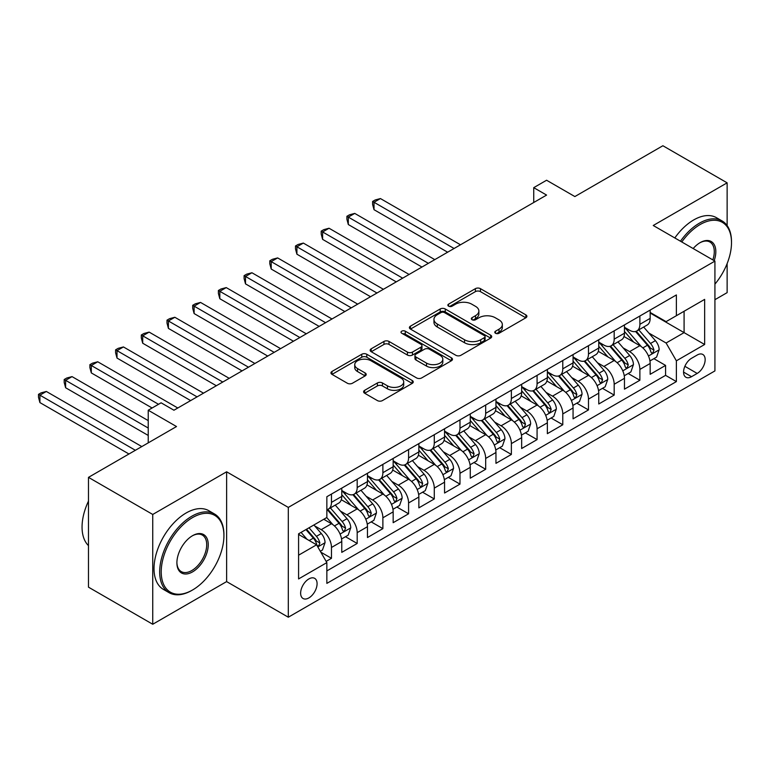 <?xml version="1.0" encoding="UTF-8"?>
<svg xmlns="http://www.w3.org/2000/svg" width="770" height="770" viewBox="0 0 770 770"><rect width="100%" height="100%" fill="white"/><g stroke="black" fill="none" stroke-linecap="round" stroke-linejoin="round"><path stroke-width="1.16" d="M495.514 333.256A2.493 1.444 0 0 0 499.047 333.256L525.852 317.789A3.571 2.06 0 0 0 526.901 316.326A3.571 2.06 0 0 0 525.852 314.872L480.442 288.654A3.571 2.06 0 0 0 475.398 288.654L448.592 304.131A2.493 1.444 0 0 0 447.861 305.151A2.493 1.444 0 0 0 448.592 306.171A2.493 1.444 0 0 0 452.125 306.171L455.599 304.169A11.415 6.593 0 0 1 471.74 304.169L475.523 306.354A11.415 6.593 0 0 1 478.873 311.013A11.415 6.593 0 0 1 475.523 315.671L472.058 317.673A2.493 1.444 0 0 0 471.327 318.693A2.493 1.444 0 0 0 472.058 319.714A2.493 1.444 0 0 0 475.591 319.714L479.056 317.712A11.415 6.593 0 0 1 495.206 317.712L498.989 319.897A11.415 6.593 0 0 1 502.329 324.555A11.415 6.593 0 0 1 498.989 329.214L495.514 331.216A2.493 1.444 0 0 0 494.783 332.236A2.493 1.444 0 0 0 495.514 333.256L495.514 331.216M308.866 597.924A11.627 6.718 120 0 0 316.46 587.674A11.627 6.718 120 0 0 314.68 578.357A11.627 6.718 120 0 0 308.866 578.934A11.627 6.718 120 0 0 301.262 589.175A11.627 6.718 120 0 0 303.053 598.502A11.627 6.718 120 0 0 308.866 597.924M364.653 390.313A3.571 2.06 0 0 0 363.613 391.766A3.571 2.06 0 0 0 364.653 393.229L377.396 400.583A3.571 2.06 0 0 0 382.44 400.583L412.21 383.393A3.571 2.06 0 0 0 413.249 381.939A3.571 2.06 0 0 0 412.21 380.486L366.799 354.267A3.571 2.06 0 0 0 361.756 354.267L331.986 371.458A3.571 2.06 0 0 0 330.946 372.911A3.571 2.06 0 0 0 331.986 374.364L347.376 383.248A3.571 2.06 0 0 0 352.419 383.248L365.163 375.895A3.571 2.06 0 0 0 366.202 374.441A3.571 2.06 0 0 0 365.163 372.978L357.53 368.58A9.538 5.505 0 0 1 354.739 364.682A9.538 5.505 0 0 1 360.63 359.59A9.538 5.505 0 0 1 371.025 360.784L400.92 378.041A9.538 5.505 0 0 1 403.711 381.939A9.538 5.505 0 0 1 397.82 387.031A9.538 5.505 0 0 1 387.425 385.837L382.44 382.959A3.571 2.06 0 0 0 377.396 382.959L364.653 390.313L364.653 393.229M727.13 225.591L727.13 182.837L662.883 145.742L574.863 196.562L546.585 180.238L533.735 187.659L546.585 195.08L173.943 410.227L161.094 402.806L148.235 410.227L148.235 442.865M152.739 514.456L152.739 624.258L226.621 581.6L226.621 471.798L152.739 514.456L88.483 477.361L176.513 426.542L148.235 410.227M226.621 471.798L288.307 507.411L714.926 261.107L714.926 370.909L288.307 617.213L288.307 507.411M727.13 182.837L653.239 225.495L714.926 261.107M455.85 355.288A3.571 2.06 0 0 0 460.893 355.288L490.663 338.097A3.571 2.06 0 0 0 491.703 336.644A3.571 2.06 0 0 0 490.663 335.191L445.253 308.972A3.571 2.06 0 0 0 440.209 308.972L410.439 326.162A3.571 2.06 0 0 0 409.399 327.616A3.571 2.06 0 0 0 410.439 329.069L455.85 355.288M402.739 333.795A2.493 1.444 0 0 1 405.27 334.151L405.27 331.187L451.432 357.838A3.571 2.06 0 0 1 452.481 359.292A3.571 2.06 0 0 1 451.432 360.745L421.671 377.935A3.571 2.06 0 0 1 416.618 377.935L371.217 351.717L371.217 348.81A3.571 2.06 0 0 0 370.168 350.263A3.571 2.06 0 0 0 371.217 351.717M371.217 348.81L383.951 341.447A3.571 2.06 0 0 1 389.004 341.447L407.417 352.083A3.571 2.06 0 0 0 412.46 352.083L420.911 347.203A3.571 2.06 0 0 0 421.96 345.749A3.571 2.06 0 0 0 420.911 344.286L401.738 333.217A2.493 1.444 0 0 1 401.006 332.207A2.493 1.444 0 0 1 402.546 330.869A2.493 1.444 0 0 1 405.27 331.187M152.739 624.258L88.483 587.163L88.483 477.361M714.926 299.684L727.13 292.639L727.13 263.59M326.143 561.388L331.475 558.308L320.811 552.148M314.747 525.939L321.196 529.664A14.534 8.393 60 0 1 331.475 547.47L341.764 541.541L341.764 552.369L357.184 543.466L345.489 536.719M340.446 511.107L346.904 514.832A14.534 8.393 60 0 1 357.184 532.638L367.463 526.699L367.463 537.537L382.882 528.634L371.188 521.877M366.145 496.265L372.603 499.99A14.534 8.393 60 0 1 382.882 517.796L393.162 511.867L393.162 522.695L408.581 513.792L396.887 507.045M391.843 481.433L398.302 485.158A14.534 8.393 60 0 1 408.581 502.964L418.861 497.025L418.861 507.853L434.28 498.95L422.586 492.203M417.552 466.591L424 470.316A14.534 8.393 60 0 1 434.28 488.122L444.56 482.184L444.56 493.021L459.979 484.118L448.284 477.361M443.25 451.749L449.699 455.484A14.534 8.393 60 0 1 459.979 473.281L470.258 467.351L470.258 478.18L485.678 469.276L473.983 462.529M468.949 436.917L475.398 440.642A14.534 8.393 60 0 1 485.678 458.448L495.957 452.51L495.957 463.347L511.376 454.444L499.682 447.688M494.648 422.075L501.097 425.8A14.534 8.393 60 0 1 511.376 443.607L521.656 437.678L521.656 448.506L537.075 439.603L525.39 432.856M520.347 407.243L526.796 410.968A14.534 8.393 60 0 1 537.075 428.775L547.364 422.836L547.364 433.664L562.783 424.761L551.089 418.014M546.046 392.402L552.504 396.127A14.534 8.393 60 0 1 562.783 413.933L573.063 407.994L573.063 418.832L588.482 409.929L576.788 403.172M571.744 377.57L578.203 381.294A14.534 8.393 60 0 1 588.482 399.101L598.762 393.162L598.762 403.99L614.181 395.087L602.487 388.34M597.443 362.728L603.901 366.453A14.534 8.393 60 0 1 614.181 384.259L624.46 378.32L624.46 389.158L639.88 380.255L639.88 369.417A14.534 8.393 -120 0 0 629.6 351.611L623.151 347.886M628.185 373.498L639.88 380.255M341.764 541.541A14.534 8.393 -120 0 0 331.475 523.735L323.766 519.278M367.463 526.699A14.534 8.393 -120 0 0 357.184 508.893L341.283 499.72M393.162 511.867A14.534 8.393 -120 0 0 382.882 494.061L366.982 484.879M418.861 497.025A14.534 8.393 -120 0 0 408.581 479.219L392.69 470.047M444.56 482.184A14.534 8.393 -120 0 0 434.28 464.377L418.389 455.205M470.258 467.351A14.534 8.393 -120 0 0 459.979 449.545L444.088 440.373M495.957 452.51A14.534 8.393 -120 0 0 485.678 434.704L469.787 425.531M521.656 437.678A14.534 8.393 -120 0 0 511.376 419.871L495.485 410.689M547.364 422.836A14.534 8.393 -120 0 0 537.075 405.03L521.184 395.857M573.063 407.994A14.534 8.393 -120 0 0 562.783 390.197L546.883 381.015M598.762 393.162A14.534 8.393 -120 0 0 588.482 375.356L572.582 366.183M624.46 378.32A14.534 8.393 -120 0 0 614.181 360.514L598.29 351.341M697.187 355.028L691.537 358.291A11.271 6.506 120 0 0 684.174 368.224A11.271 6.506 120 0 0 685.906 377.252A11.271 6.506 120 0 0 691.537 376.694L697.187 373.431A11.271 6.506 120 0 0 704.55 363.498A11.271 6.506 120 0 0 702.827 354.469A11.271 6.506 120 0 0 697.187 355.028M298.587 555.189L316.576 544.804L326.855 562.61L326.855 583.381L676.378 381.593L676.378 360.812L666.098 343.006L648.85 333.054M326.855 562.61L298.587 578.934L298.587 533.822L326.855 517.498L326.855 496.727L676.378 294.939L676.378 315.71L704.646 299.386L704.646 344.498L676.378 360.812M341.764 490.5L346.904 493.464A14.534 8.393 60 0 0 354.171 494.186L364.451 488.247A14.534 8.393 -120 0 0 367.463 481.597L367.463 473.281M367.463 475.658L372.603 478.622A14.534 8.393 60 0 0 379.87 479.344L390.149 473.415A14.534 8.393 -120 0 0 393.162 466.755L393.162 458.448M393.162 460.816L398.302 463.79A14.534 8.393 60 0 0 405.569 464.512L415.848 458.574A14.534 8.393 -120 0 0 418.861 451.923L418.861 443.607M418.861 445.984L424 448.949A14.534 8.393 60 0 0 431.267 449.67L441.547 443.732A14.534 8.393 -120 0 0 444.56 437.081L444.56 428.775M444.56 431.142L449.699 434.116A14.534 8.393 60 0 0 456.966 434.829L467.246 428.9A14.534 8.393 -120 0 0 470.258 422.239L470.258 413.933M470.258 416.31L475.398 419.275A14.534 8.393 60 0 0 482.665 419.997L492.944 414.058A14.534 8.393 -120 0 0 495.957 407.407L495.957 399.091M495.957 401.468L501.097 404.433A14.534 8.393 60 0 0 508.373 405.155L518.653 399.226A14.534 8.393 -120 0 0 521.656 392.565L521.656 384.259M521.656 386.636L526.796 389.601A14.534 8.393 60 0 0 534.072 390.323L544.351 384.384A14.534 8.393 -120 0 0 547.364 377.733L547.364 369.417M547.364 371.794L552.504 374.759A14.534 8.393 60 0 0 559.771 375.481L570.05 369.542A14.534 8.393 -120 0 0 573.063 362.891L573.063 354.585M573.063 356.953L578.203 359.927A14.534 8.393 60 0 0 585.47 360.649L595.749 354.71A14.534 8.393 -120 0 0 598.762 348.05L598.762 339.743M598.762 342.121L603.901 345.085A14.534 8.393 60 0 0 611.168 345.807L621.448 339.868A14.534 8.393 -120 0 0 624.46 333.217L624.46 324.911M326.855 570.916L665.578 375.356L665.578 365.413L650.159 374.316L650.159 363.488A14.534 8.393 -120 0 0 639.88 345.682L623.989 336.5M624.46 327.279L629.6 330.253A14.534 8.393 -120 0 0 636.867 330.965A14.534 8.393 -120 0 0 639.88 324.314L639.88 316.008M636.867 330.965L647.147 325.036A14.534 8.393 -120 0 0 650.159 318.376L650.159 310.069M331.475 494.061L331.475 502.367A14.534 8.393 60 0 1 328.472 509.018A14.534 8.393 60 0 1 326.855 509.605M328.472 509.018L338.752 503.089A14.534 8.393 -120 0 0 341.764 496.429L341.764 488.122M357.184 479.219L357.184 487.525A14.534 8.393 60 0 1 354.171 494.186M382.882 464.377L382.882 472.693A14.534 8.393 60 0 1 379.87 479.344M408.581 449.545L408.581 457.852A14.534 8.393 60 0 1 405.569 464.512M434.28 434.704L434.28 443.019A14.534 8.393 60 0 1 431.267 449.67M459.979 419.871L459.979 428.178A14.534 8.393 60 0 1 456.966 434.829M485.678 405.03L485.678 413.336A14.534 8.393 60 0 1 482.665 419.997M511.376 390.188L511.376 398.504A14.534 8.393 60 0 1 508.373 405.155M537.075 375.356L537.075 383.662A14.534 8.393 60 0 1 534.072 390.323M562.783 360.514L562.783 368.83A14.534 8.393 60 0 1 559.771 375.481M588.482 345.682L588.482 353.988A14.534 8.393 60 0 1 585.47 360.649M614.181 330.84L614.181 339.147A14.534 8.393 60 0 1 611.168 345.807M614.181 384.259L614.181 395.087M588.482 399.101L588.482 409.929M562.783 413.933L562.783 424.761M537.075 428.775L537.075 439.603M511.376 443.607L511.376 454.444M485.678 458.448L485.678 469.276M459.979 473.281L459.979 484.118M434.28 488.122L434.28 498.95M408.581 502.964L408.581 513.792M382.882 517.796L382.882 528.634M357.184 532.638L357.184 543.466M331.475 547.47L331.475 558.308M316.576 544.804L298.587 534.418M666.098 343.006L684.087 332.621L684.087 311.253L704.646 299.386M650.159 313.034L704.646 344.498M650.159 312.447L666.098 321.639L676.378 315.71M226.621 581.6L288.307 617.213M533.735 187.659L533.735 202.491M653.884 358.666L665.578 365.413M665.578 375.356L676.378 381.593M496.515 333.612L498.989 332.188A11.415 6.593 0 0 0 502.329 327.519L502.329 324.555M478.873 311.013L478.873 313.977A11.415 6.593 0 0 1 475.523 318.636L473.059 320.07M525.804 317.808L480.442 291.628A3.571 2.06 0 0 0 475.398 291.628L449.593 306.518M490.615 338.126L445.253 311.937A3.571 2.06 0 0 0 440.209 311.937L410.487 329.098M484.359 337.664A2.493 1.444 0 0 0 485.09 336.644A2.493 1.444 0 0 0 484.359 335.624L444.502 312.61A2.493 1.444 0 0 0 440.969 312.61L437.312 314.728A11.415 6.593 0 0 0 433.962 319.386A11.415 6.593 0 0 0 437.312 324.045L464.551 339.772A11.415 6.593 0 0 0 480.701 339.772L484.359 337.664L484.359 340.629A2.493 1.444 0 0 0 485.09 339.608L485.09 336.644M433.962 319.386L433.962 322.351A11.415 6.593 0 0 0 437.312 327.019L437.312 324.045M484.359 340.629L480.701 342.746A11.415 6.593 0 0 1 464.551 342.746L437.312 327.019M371.265 351.746L383.951 344.421L383.951 341.447M421.96 345.749L421.96 348.714A3.571 2.06 0 0 1 420.911 350.167L412.46 355.047A3.571 2.06 0 0 1 407.417 355.047L389.004 344.421A3.571 2.06 0 0 0 383.951 344.421M405.27 334.151L451.384 360.774M426.522 363.113A9.538 5.505 0 0 0 436.927 364.306A9.538 5.505 0 0 0 442.817 359.215A9.538 5.505 0 0 0 440.017 355.326L429.487 349.243A3.571 2.06 0 0 0 424.443 349.243L415.993 354.123A3.571 2.06 0 0 0 414.943 355.576A3.571 2.06 0 0 0 415.993 357.039L426.522 363.113L426.522 366.087A9.538 5.505 0 0 0 436.927 367.28A9.538 5.505 0 0 0 442.817 362.189L442.817 359.215M414.943 355.576L414.943 358.55A3.571 2.06 0 0 0 415.993 360.004L415.993 357.039M426.522 366.087L415.993 360.004M403.711 381.939L403.711 384.904A9.538 5.505 0 0 1 397.82 389.995A9.538 5.505 0 0 1 387.425 388.802L382.44 385.924A3.571 2.06 0 0 0 377.396 385.924L364.701 393.258M354.739 364.682L354.739 367.646A9.538 5.505 0 0 0 357.53 371.544L357.53 368.58M365.115 375.924L357.53 371.544M412.162 383.422L366.799 357.232A3.571 2.06 0 0 0 361.756 357.232L332.034 374.393M649.947 360.938L656.589 357.107L659.149 349.686A9.635 5.563 -120 0 0 655.405 340.638L643.662 327.048M641.304 346.615L627.386 330.494A27.807 16.055 -120 0 0 624.46 327.442M633.672 342.092L625.885 333.073A23.081 13.321 -120 0 0 624.46 331.524M460.489 244.783L380.438 198.564L374.018 202.269L374.018 209.69L447.639 252.204M635.558 331.495L647.435 345.239A9.635 5.563 60 0 1 650.871 351.88L651.574 353.016L652.873 352.833L653.951 350.1A9.635 5.563 -120 0 0 650.515 343.458L638.773 329.868M636.261 331.264L649.023 346.038A4.909 2.83 60 0 1 650.255 347.963L653.951 350.1M374.018 209.69L372.603 204.425L372.603 201.461L454.069 248.489M372.603 201.461L375.173 199.969L380.438 198.564M714.926 284.13A44.342 25.603 120 0 0 731.5 242.627A44.342 25.603 120 0 0 700.142 224.532A44.342 25.603 120 0 0 681.797 241.973M680.468 241.212A45.43 26.228 -60 0 1 699.372 223.194A45.43 26.228 -60 0 1 722.087 220.942A45.43 26.228 -60 0 1 731.5 241.742L731.5 242.627M693.173 248.546A22.166 12.801 -60 0 1 700.142 242.627L700.142 242.627A22.166 12.801 -60 0 1 714.185 260.683M674.818 237.949A45.43 26.228 -60 0 1 693.722 219.931A45.43 26.228 -60 0 1 716.437 217.679L722.087 220.942M712.837 259.904A21.079 12.166 120 0 0 709.911 242.03A21.079 12.166 120 0 0 699.757 242.858M191.797 590.426L192.567 589.984A44.342 25.603 120 0 0 223.926 535.679A44.342 25.603 120 0 0 192.567 517.575A44.342 25.603 120 0 0 161.219 571.879A44.342 25.603 120 0 0 192.567 589.984L191.797 590.426A45.43 26.228 -60 0 1 169.082 592.679A45.43 26.228 -60 0 1 162.124 556.277A45.43 26.228 -60 0 1 191.797 516.237A45.43 26.228 -60 0 1 214.512 513.985A45.43 26.228 -60 0 1 223.926 534.784L223.926 535.679M192.567 571.879A22.166 12.801 -60 0 1 176.898 562.832A22.166 12.801 -60 0 1 192.567 535.679L192.567 535.679A22.166 12.801 -60 0 1 208.247 544.727A22.166 12.801 -60 0 1 192.567 571.879M176.898 562.379A21.079 12.166 120 0 0 181.258 571.59A21.079 12.166 120 0 0 191.797 570.551A21.079 12.166 120 0 0 205.571 551.975A21.079 12.166 120 0 0 202.337 535.083A21.079 12.166 120 0 0 192.182 535.91M169.082 592.679L163.433 589.416A45.43 26.228 -60 0 1 156.464 553.014A45.43 26.228 -60 0 1 186.148 512.974A45.43 26.228 -60 0 1 208.863 510.722L214.512 513.985M88.483 545.622A45.43 26.228 -60 0 1 88.483 501.106M624.239 375.779L630.88 371.939L633.45 364.528A9.635 5.563 -120 0 0 629.706 355.48L617.963 341.89M615.605 361.457L601.678 345.335A27.807 16.055 -120 0 0 598.762 342.275M607.973 356.933L600.186 347.915A23.081 13.321 -120 0 0 598.762 346.365M434.79 259.625L354.739 213.406L348.31 217.111L348.31 224.532L421.941 267.036M609.859 346.327L621.737 360.081A9.635 5.563 60 0 1 625.173 366.713L625.875 367.858L627.175 367.675L628.253 364.932A9.635 5.563 -120 0 0 624.817 358.3L613.074 344.7M610.562 346.105L623.315 360.88A4.909 2.83 60 0 1 624.557 362.795L628.253 364.932M348.31 224.532L346.904 219.267L346.904 216.293L428.37 263.33M346.904 216.293L349.474 214.811L354.739 213.406M598.54 390.611L605.182 386.781L607.751 379.36A9.635 5.563 -120 0 0 604.007 370.322L592.265 356.722M589.907 376.299L575.979 360.168A27.807 16.055 -120 0 0 573.063 357.116M582.274 371.775L574.478 362.757A23.081 13.321 -120 0 0 573.063 361.207M409.091 274.457L329.04 228.238L322.611 231.953L322.611 239.364L396.242 281.878M584.16 361.168L596.038 374.913A9.635 5.563 60 0 1 599.474 381.554L600.167 382.69L601.476 382.507L602.554 379.774A9.635 5.563 -120 0 0 599.118 373.132L587.375 359.542M584.854 360.938L597.616 375.722A4.909 2.83 60 0 1 598.858 377.637L602.554 379.774M322.611 239.364L321.196 234.099L321.196 231.135L402.672 278.172M321.196 231.135L323.766 229.653L329.04 228.238M572.841 405.453L579.483 401.622L582.053 394.202A9.635 5.563 -120 0 0 578.299 385.154L566.556 371.564M564.208 391.131L550.281 375.009A27.807 16.055 -120 0 0 547.364 371.949M556.575 386.607L548.779 377.589A23.081 13.321 -120 0 0 547.364 376.039M383.393 289.299L303.342 243.079L296.912 246.785L296.912 254.206L370.543 296.719M558.462 376.001L570.339 389.755A9.635 5.563 60 0 1 573.765 396.386L574.468 397.532L575.768 397.349L576.855 394.606A9.635 5.563 -120 0 0 573.419 387.974L561.676 374.384M559.155 375.779L571.918 390.554A4.909 2.83 60 0 1 573.159 392.479L576.855 394.606M296.912 254.206L295.497 248.941L295.497 245.967L376.963 293.004M295.497 245.967L298.067 244.485L303.342 243.079M547.143 420.295L553.784 416.454L556.354 409.034A9.635 5.563 -120 0 0 552.6 399.996L540.858 386.396M538.509 405.973L524.582 389.851A27.807 16.055 -120 0 0 521.656 386.79M530.867 401.449L523.08 392.431A23.081 13.321 -120 0 0 521.656 390.881M357.694 304.131L277.643 257.911L271.213 261.627L271.213 269.048L344.844 311.552M532.763 390.842L544.64 404.597A9.635 5.563 60 0 1 548.067 411.228L548.769 412.374L550.069 412.191L551.156 409.447A9.635 5.563 -120 0 0 547.72 402.816L535.978 389.216M533.456 390.621L546.219 405.395A4.909 2.83 60 0 1 547.46 407.311L551.156 409.447M271.213 269.048L269.798 263.773L269.798 260.809L351.264 307.846M269.798 260.809L272.368 259.326L277.643 257.911M521.444 435.127L528.085 431.296L530.655 423.875A9.635 5.563 -120 0 0 526.901 414.828L515.159 401.237M512.81 420.805L498.883 404.683A27.807 16.055 -120 0 0 495.957 401.632M505.168 416.281L497.382 407.263A23.081 13.321 -120 0 0 495.957 405.713M331.995 318.972L251.934 272.753L245.515 276.459L245.515 283.88L319.146 326.393M507.055 405.684L518.932 419.429A9.635 5.563 60 0 1 522.368 426.07L523.071 427.206L524.37 427.023L525.458 424.289A9.635 5.563 -120 0 0 522.022 417.648L510.279 404.058M507.757 405.453L520.52 420.228A4.909 2.83 60 0 1 521.752 422.153L525.458 424.289M245.515 283.88L244.1 278.615L244.1 275.65L325.566 322.678M244.1 275.65L246.669 274.159L251.934 272.753M495.745 449.969L502.387 446.128L504.956 438.708A9.635 5.563 -120 0 0 501.203 429.67L489.46 416.07M487.112 435.647L473.184 419.525A27.807 16.055 -120 0 0 470.258 416.464M479.469 431.123L471.683 422.104A23.081 13.321 -120 0 0 470.258 420.555M306.296 333.814L226.236 287.595L219.816 291.301L219.816 298.721L293.447 341.226M481.356 420.516L493.233 434.27A9.635 5.563 60 0 1 496.669 440.902L497.372 442.047L498.671 441.865L499.749 439.121A9.635 5.563 -120 0 0 496.323 432.49L484.58 418.89M482.058 420.295L494.821 435.069A4.909 2.83 60 0 1 496.053 436.985L499.749 439.121M219.816 298.721L218.401 293.447L218.401 290.483L299.867 337.52M218.401 290.483L220.971 289L226.236 287.595M470.047 464.801L476.688 460.97L479.258 453.549A9.635 5.563 -120 0 0 475.504 444.511L463.761 430.911M461.403 450.489L447.486 434.357A27.807 16.055 -120 0 0 444.56 431.306M453.771 445.955L445.984 436.946A23.081 13.321 -120 0 0 444.56 435.387M280.598 348.646L200.537 302.427L194.117 306.142L194.117 313.554L267.739 356.067M455.657 435.358L467.534 449.103A9.635 5.563 60 0 1 470.971 455.744L471.673 456.88L472.972 456.697L474.05 453.963A9.635 5.563 -120 0 0 470.624 447.322L458.882 433.731M456.36 435.127L469.123 449.911A4.909 2.83 60 0 1 470.355 451.826L474.05 453.963M194.117 313.554L192.702 308.289L192.702 305.324L274.168 352.352M192.702 305.324L195.272 303.842L200.537 302.427M444.348 479.643L450.989 475.812L453.549 468.391A9.635 5.563 -120 0 0 449.805 459.344L438.063 445.753M435.704 465.321L421.787 449.199A27.807 16.055 -120 0 0 418.861 446.138M428.072 460.797L420.285 451.778A23.081 13.321 -120 0 0 418.861 450.229M254.889 363.488L174.838 317.269L168.409 320.975L168.409 328.395L242.04 370.899M429.958 450.19L441.836 463.944A9.635 5.563 60 0 1 445.272 470.576L445.974 471.721L447.274 471.538L448.352 468.795A9.635 5.563 -120 0 0 444.916 462.164L433.173 448.573M430.661 449.969L443.424 464.743A4.909 2.83 60 0 1 444.656 466.668L448.352 468.795M168.409 328.395L167.003 323.131L167.003 320.156L248.469 367.194M167.003 320.156L169.573 318.674L174.838 317.269M418.639 494.475L425.281 490.644L427.851 483.223A9.635 5.563 -120 0 0 424.106 474.185L412.364 460.585M410.006 480.162L396.078 464.041A27.807 16.055 -120 0 0 393.162 460.98M402.373 475.639L394.577 466.62A23.081 13.321 -120 0 0 393.162 465.07M229.191 378.32L149.139 332.101L142.71 335.816L142.71 343.228L216.341 385.741M404.26 465.032L416.137 478.786A9.635 5.563 60 0 1 419.573 485.418L420.266 486.563L421.575 486.37L422.653 483.637A9.635 5.563 -120 0 0 419.217 477.005L407.474 463.405M404.962 464.811L417.715 479.585A4.909 2.83 60 0 1 418.957 481.5L422.653 483.637M142.71 343.228L141.305 337.963L141.305 334.998L222.771 382.036M141.305 334.998L143.874 333.516L149.139 332.101M392.941 509.316L399.582 505.486L402.152 498.065A9.635 5.563 -120 0 0 398.408 489.017L386.665 475.427M384.307 494.994L370.38 478.873A27.807 16.055 -120 0 0 367.463 475.822M376.674 490.471L368.878 481.452A23.081 13.321 -120 0 0 367.463 479.903M203.492 393.162L123.441 346.943L117.011 350.648L117.011 358.069L190.642 400.583M378.561 479.864L390.438 493.618A9.635 5.563 60 0 1 393.874 500.25L394.567 501.395L395.876 501.212L396.954 498.479A9.635 5.563 -120 0 0 393.518 491.838L381.776 478.247M379.254 479.643L392.017 494.417A4.909 2.83 60 0 1 393.258 496.342L396.954 498.479M117.011 358.069L115.596 352.804L115.596 349.83L197.072 396.868M115.596 349.83L118.166 348.348L123.441 346.943M367.242 524.158L373.883 520.318L376.453 512.897A9.635 5.563 -120 0 0 372.699 503.859L360.957 490.259M358.608 509.836L344.681 493.714A27.807 16.055 -120 0 0 341.764 490.654M350.976 505.312L343.179 496.294A23.081 13.321 -120 0 0 341.764 494.744M177.793 407.994L97.742 361.775L91.312 365.49L91.312 372.911L152.094 407.994M352.862 494.706L364.739 508.46A9.635 5.563 60 0 1 368.166 515.091L368.869 516.237L370.168 516.054L371.256 513.311A9.635 5.563 -120 0 0 367.819 506.679L356.077 493.079M353.555 494.484L366.318 509.259A4.909 2.83 60 0 1 367.56 511.174L371.256 513.311M91.312 372.911L89.898 367.637L89.898 364.672L158.514 404.289M89.898 364.672L92.467 363.19L97.742 361.775M341.543 538.99L348.184 535.16L350.754 527.739A9.635 5.563 -120 0 0 347 518.691L335.258 505.101M332.909 524.668L326.759 517.556M325.267 520.145L324.276 518.99M148.235 420.613L72.043 376.617L65.614 380.322L65.614 387.743L148.235 435.445M327.163 509.548L339.041 523.292A9.635 5.563 60 0 1 342.467 529.933L343.17 531.069L344.469 530.886L345.557 528.153A9.635 5.563 -120 0 0 342.121 521.511L330.378 507.921M327.856 509.316L340.619 524.091A4.909 2.83 60 0 1 341.861 526.016L345.557 528.153M65.614 387.743L64.199 382.478L64.199 379.514L148.235 428.033M64.199 379.514L66.769 378.022L72.043 376.617M320.301 551.253L322.486 549.992L325.056 542.581A9.635 5.563 -120 0 0 321.302 533.533L313.91 524.976M307.009 539.279L301.06 532.397M299.569 534.986L298.587 533.841M141.815 446.581L46.335 391.458L39.915 395.164L39.915 402.585L128.965 453.992M305.94 529.577L313.332 538.134A9.635 5.563 60 0 1 316.768 544.765L317.471 545.911L318.77 545.728L319.858 542.985A9.635 5.563 -120 0 0 316.422 536.353L309.03 527.797M306.537 529.231L314.92 538.933A4.909 2.83 60 0 1 316.152 540.848L319.858 542.985M39.915 402.585L38.5 397.32L38.5 394.346L135.385 450.286M38.5 394.346L41.07 392.864L46.335 391.458M321.196 529.664L331.475 523.735M346.904 514.832L357.184 508.893M372.603 499.99L382.882 494.061M398.302 485.158L408.581 479.219M424 470.316L434.28 464.377M449.699 455.484L459.979 449.545M475.398 440.642L485.678 434.704M501.097 425.8L511.376 419.871M526.796 410.968L537.075 405.03M552.504 396.127L562.783 390.197M578.203 381.294L588.482 375.356M603.901 366.453L614.181 360.514M629.6 351.611L639.88 345.682M639.88 324.314L650.159 318.376M331.475 502.367L341.764 496.429M357.184 487.525L367.463 481.597M382.882 472.693L393.162 466.755M408.581 457.852L418.861 451.923M434.28 443.019L444.56 437.081M459.979 428.178L470.258 422.239M485.678 413.336L495.957 407.407M511.376 398.504L521.656 392.565M537.075 383.662L547.364 377.733M562.783 368.83L573.063 362.891M588.482 353.988L598.762 348.05M614.181 339.147L624.46 333.217M639.88 369.417L650.159 363.488M684.867 366.308L697.187 373.431M683.568 372.093L691.537 376.694M498.989 332.188L498.989 329.214M472.058 319.714L472.058 317.673M475.523 318.636L475.523 315.671M448.592 306.171L448.592 304.131M475.398 291.628L475.398 288.654M480.442 291.628L480.442 288.654M525.852 317.789L525.852 314.872M410.439 329.069L410.439 326.162M440.209 311.937L440.209 308.972M445.253 311.937L445.253 308.972M490.663 338.097L490.663 335.191M464.551 342.746L464.551 339.772M480.701 342.746L480.701 339.772M389.004 344.421L389.004 341.447M407.417 355.047L407.417 352.083M412.46 355.047L412.46 352.083M420.911 350.167L420.911 347.203M451.432 360.745L451.432 357.838M377.396 385.924L377.396 382.959M382.44 385.924L382.44 382.959M387.425 388.802L387.425 385.837M365.163 375.895L365.163 372.978M331.986 374.364L331.986 371.458M361.756 357.232L361.756 354.267M366.799 357.232L366.799 354.267M412.21 383.393L412.21 380.486M648.475 356L659.091 349.869M627.386 330.494L628.705 329.733M650.515 343.458L655.405 340.638M642.844 347.896L647.435 345.239M622.776 370.842L633.392 364.711M601.678 345.335L603.006 344.575M624.817 358.3L629.706 355.48M617.145 362.728L621.737 360.081M597.077 385.674L607.694 379.543M575.979 360.168L577.308 359.407M599.118 373.132L604.007 370.322M591.447 377.57L596.038 374.913M571.379 400.516L581.995 394.384M550.281 375.009L551.609 374.249M573.419 387.974L578.299 385.154M565.738 392.411L570.339 389.755M545.67 415.348L556.287 409.226M524.582 389.851L525.91 389.081M547.72 402.816L552.6 399.996M540.04 407.243L544.64 404.597M519.971 430.189L530.588 424.058M498.883 404.683L500.202 403.923M522.022 417.648L526.901 414.828M514.341 422.085L518.932 419.429M494.273 445.031L504.889 438.9M473.184 419.525L474.503 418.755M496.323 432.49L501.203 429.67M488.642 436.917L493.233 434.27M468.574 459.863L479.19 453.732M447.486 434.357L448.804 433.597M470.624 447.322L475.504 444.511M462.943 451.759L467.534 449.103M442.875 474.705L453.492 468.574M421.787 449.199L423.105 448.438M444.916 462.164L449.805 459.344M437.244 466.601L441.836 463.944M417.176 489.537L427.793 483.416M396.078 464.041L397.407 463.271M419.217 477.005L424.106 474.185M411.546 481.433L416.137 478.786M391.478 504.379L402.094 498.248M370.38 478.873L371.708 478.112M393.518 491.838L398.408 489.017M385.847 496.275L390.438 493.618M365.779 519.221L376.395 513.09M344.681 493.714L346.009 492.944M367.819 506.679L372.699 503.859M360.139 511.107L364.739 508.46M340.07 534.053L350.687 527.922M342.121 521.511L347 518.691M334.44 525.949L339.041 523.292M317.798 546.921L324.988 542.763M316.422 536.353L321.302 533.533M309.174 540.53L313.332 538.134"/></g></svg>

